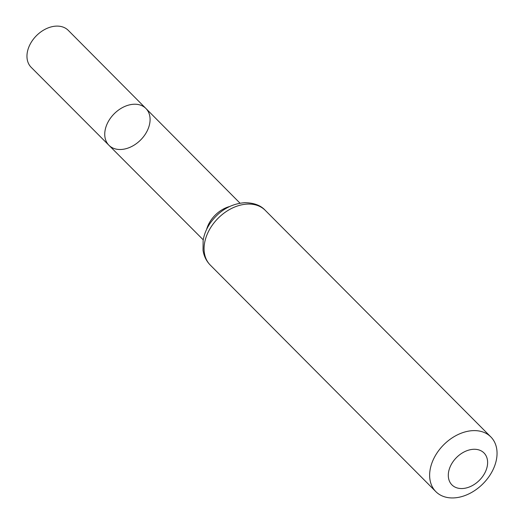 <?xml version="1.0" encoding="UTF-8"?>
<svg xmlns="http://www.w3.org/2000/svg" width="524" height="524" viewBox="0 0 524 524"><rect width="100%" height="100%" fill="white"/><g stroke="black" fill="none" stroke-linecap="round" stroke-linejoin="round"><path stroke-width="0.79" d="M108.94 145.286A26.082 18.602 -44.9 0 1 114.284 113.688A26.082 18.602 -44.9 0 1 145.908 108.475A26.082 18.602 -44.9 0 1 144.912 134.792A26.082 18.602 -44.9 0 1 118.077 149.412A26.082 18.602 -44.9 0 1 108.94 145.286A26.082 18.602 -44.9 0 1 114.284 113.688A26.082 18.602 -44.9 0 1 145.908 108.475L68.271 30.359A26.18 18.674 -44.9 0 0 59.081 26.2A26.18 18.674 -44.9 0 0 32.141 40.885A26.18 18.674 -44.9 0 0 31.165 67.308L203.233 239.828M459.856 488.466A22.624 16.139 -44.9 0 1 456.483 457.563A22.624 16.139 -44.9 0 1 487.523 460.714A22.624 16.139 -44.9 0 1 459.856 488.466M449.454 497.8A38.789 27.667 -44.9 0 1 435.857 491.65A38.789 27.667 -44.9 0 1 443.821 444.673A38.789 27.667 -44.9 0 1 490.831 436.911A38.789 27.667 -44.9 0 1 489.364 476.054A38.789 27.667 -44.9 0 1 449.454 497.8M206.626 229.368A25.958 18.51 -44.9 0 1 229.558 206.535M210.288 265.085A38.789 27.667 -44.9 0 1 218.253 218.115A38.789 27.667 -44.9 0 1 265.262 210.353C260.71 205.329 253.852 202.781 244.701 202.703C230.868 203.797 219.432 210.53 210.386 222.903C206.554 228.451 204.137 234.3 203.129 240.464L203.03 250.236C203.895 256.072 206.318 261.024 210.288 265.085L435.857 491.65M240.031 203.188L145.908 108.475M490.831 436.911L265.262 210.353"/></g></svg>
